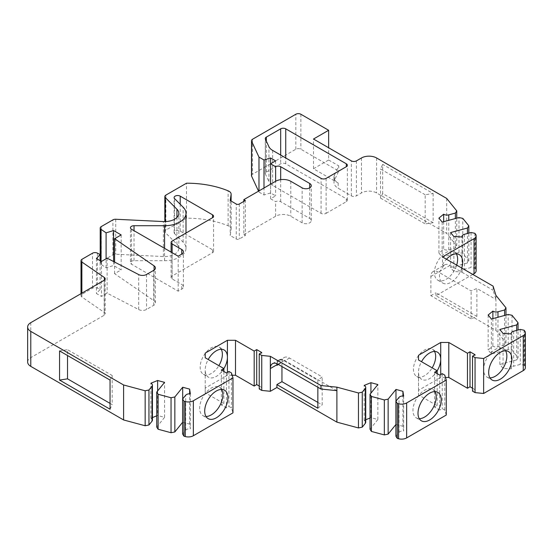 <?xml version="1.0" encoding="UTF-8"?>
<svg xmlns="http://www.w3.org/2000/svg" width="553" height="553" viewBox="0 0 553 553"><rect width="100%" height="100%" fill="white"/><g stroke="black" fill="none" stroke-linecap="round" stroke-linejoin="round"><path stroke-width="0.41" stroke-dasharray="2.77 2.07" d="M512.009 315.279L512.009 350.249L518.043 357.722L518.043 330.023M472.774 274.412L435.923 295.689L495.917 330.328L505.974 342.784L504.592 344.975L497.976 346.752A4.286 2.475 180 0 1 492.882 346.081L488.154 349.98L491.389 353.982L508.214 349.455L512.009 350.249M508.214 349.455L508.214 314.477M518.043 357.722L516.661 359.913L516.661 330.397M326.118 178.377L326.118 213.354A3.567 2.06 0 0 1 321.072 213.354L272.636 185.386A14.281 8.247 0 0 1 268.938 181.695L268.938 146.718M326.118 213.354L346.316 201.693A3.567 2.06 0 0 0 347.36 200.234A3.567 2.06 0 0 0 346.316 198.776L285.735 163.799A3.567 2.06 0 0 0 280.682 163.799L266.332 172.087A3.567 2.06 0 0 0 265.288 173.545A3.567 2.06 0 0 0 265.405 174.077L268.938 181.695M174.575 198.624L174.575 233.601A3.567 2.06 0 0 1 174.098 232.571A3.567 2.06 0 0 1 176.303 230.67A3.567 2.06 0 0 1 180.195 231.113L212.532 249.783A3.567 2.06 0 0 1 213.576 251.242A3.567 2.06 0 0 1 212.532 252.7L172.142 276.016A3.567 2.06 180 0 0 171.098 277.475A3.567 2.06 180 0 0 172.142 278.933L181.737 284.47A5.71 3.297 0 0 1 183.409 286.8A5.71 3.297 0 0 1 181.737 289.136L178.197 291.175L131.503 264.21A3.567 2.06 0 0 1 130.453 262.758L130.453 227.781M174.575 233.601L183.119 242.145A21.422 12.366 180 0 1 185.988 248.325A21.422 12.366 180 0 1 164.573 260.691L134.026 260.691A3.567 2.06 0 0 0 130.453 262.758M259.226 386.049L261.749 387.501L259.226 388.959M232.177 375.259L227.421 375.259L205.211 388.088L205.211 392.748L223.889 403.531L221.366 404.99L226.412 407.907L228.935 406.448L231.458 407.907L232.972 412.863M182.608 434.022L185.69 430.199A4.286 2.475 180 0 1 190.35 428.831L189.631 424.089L182.608 422.319M156.727 427.054L164.573 417.342L157.626 415.476L156.727 415.835M152.434 417.57L150.872 418.206A4.286 2.475 180 0 1 152.434 420.114M27.65 362.001A10.707 6.18 180 0 1 30.788 357.625L104.164 315.265A3.567 2.06 0 0 0 105.208 313.807A3.567 2.06 0 0 0 104.372 312.48L81.858 296.996A3.567 2.06 180 0 1 81.021 295.668A3.567 2.06 180 0 1 82.072 294.21L92.503 288.182A3.567 2.06 180 0 1 97.418 288.113L100.1 289.502L96.416 293.505L101.462 296.422L107.123 293.152L138.692 309.562A5.71 3.297 0 0 0 146.552 309.445L153.748 305.291A5.71 3.297 0 0 0 155.421 302.961A5.71 3.297 0 0 0 154.08 300.839L114.602 273.68L121.155 269.899L113.579 265.523L106.093 267.825L101.04 264.348A3.567 2.06 180 0 1 100.211 263.021A3.567 2.06 180 0 1 101.254 261.569L112.916 254.836A3.567 2.06 180 0 1 115.736 254.235L163.377 256.544A14.281 8.247 0 0 0 178.847 248.325A14.281 8.247 0 0 0 176.939 244.205L165.306 232.578A3.567 2.06 180 0 1 164.829 231.548A3.567 2.06 180 0 1 165.872 230.089L186.492 218.186A71.392 41.219 180 0 1 228.126 225.797A7.141 4.12 180 0 1 231.133 229.156A7.141 4.12 180 0 1 231.106 229.516L230.2 235.502L236.255 239A2.143 1.237 0 0 0 239.283 239L245.345 235.502L245.345 200.525M243.832 201.403L243.832 234.631L245.345 235.502M243.832 234.631L275.636 216.264A10.707 6.18 180 0 1 290.781 216.264L302.138 222.824A5.357 3.09 0 0 0 307.973 223.495A5.357 3.09 0 0 0 311.277 220.64A5.357 3.09 0 0 0 309.715 218.449L280.682 201.693A3.567 2.06 0 0 0 275.636 201.693L270.59 198.776L275.636 195.866L270.59 192.949L263.995 194.974L258.977 192.078L258.548 191.151M251.491 175.681A3.567 2.06 180 0 1 252.541 174.223L295.827 149.227A3.567 2.06 180 0 1 300.88 149.227L338.74 171.091L334.475 180.285A14.281 8.247 0 0 0 333.984 182.414A14.281 8.247 0 0 0 338.166 188.248L351.362 195.866A3.567 2.06 0 0 0 356.409 195.866L361.462 192.949A10.707 6.18 0 0 1 376.6 192.949L446.693 233.414L456.75 245.871L455.368 248.062L448.753 249.838A4.286 2.475 180 0 1 443.658 249.168L438.93 253.067L442.165 257.069L458.99 252.541L462.785 253.343L468.82 260.809L467.437 263L450.619 267.534L453.854 271.537L462.066 271.952A4.286 2.475 180 0 1 461.997 271.502A4.286 2.475 180 0 1 464.444 269.27L471.059 267.486L474.854 268.281L475.456 269.028A7.141 4.12 180 0 1 476.126 270.77M516.661 359.913L499.836 364.448L503.078 368.45L511.29 368.865A4.286 2.475 180 0 1 511.214 368.416A4.286 2.475 180 0 1 513.668 366.183L520.283 364.399L524.078 365.194L524.679 365.941A7.141 4.12 180 0 1 525.35 367.683M472.525 388.234L475.048 389.692L472.525 391.144M445.469 377.45L440.72 377.45L418.503 390.273L418.503 394.939L437.181 405.722L434.658 407.181L439.711 410.091L439.711 375.114M446.271 415.047L444.757 410.091L442.234 408.632L439.711 410.091M395.9 436.206L398.99 432.391A4.286 2.475 180 0 1 403.642 431.015L402.923 426.273L395.9 424.504M370.019 429.239L377.865 419.527L370.925 417.66L370.019 418.027M365.733 419.762L364.171 420.391A4.286 2.475 180 0 1 365.733 422.298M495.917 295.35L495.917 299.436L493.11 290.235L493.11 286.15M505.974 342.784L505.974 315.079M495.917 330.328L495.917 299.436L476.88 288.438L471.108 290.94L438.446 272.083A10.707 6.18 60 0 0 433.089 271.551L444.702 264.846A10.707 6.18 -120 0 0 443.817 265.571L442.483 264.797L442.483 256.924M504.592 344.975L504.592 315.452M492.882 318.604L492.882 346.081M488.154 315.003L488.154 349.98M491.389 353.982L491.389 319.005M433.089 271.551A10.707 6.18 60 0 0 430.877 276.452L430.877 295.689L471.108 318.922L476.88 316.42L435.923 292.779L435.923 295.689M476.88 316.42L476.88 288.438M444.702 264.846A10.707 6.18 -120 0 1 450.059 265.378L493.11 290.235M461.727 268.032A16.424 9.484 -60 0 1 442.856 283.095A16.424 9.484 -60 0 1 439.455 275.581A16.424 9.484 -60 0 1 440.008 271.184L443.817 265.571M442.483 264.797A16.424 9.484 -60 0 1 446.465 259.226M456.356 253.889A16.424 9.484 120 0 0 454.227 251.739A16.424 9.484 120 0 0 441.577 256.143A16.424 9.484 120 0 0 434.409 272.664A16.424 9.484 120 0 0 437.81 280.184A16.424 9.484 120 0 0 456.681 265.122M430.877 295.689L435.923 292.779M474.854 233.304L474.854 268.281M471.059 232.509L471.059 267.486M462.066 271.952L462.066 236.974M453.854 236.56L453.854 271.537M450.619 232.557L450.619 267.534M467.437 263L467.437 233.484M468.82 260.809L468.82 233.11M462.785 253.343L462.785 218.366M458.99 252.541L458.99 217.564M442.165 222.092L442.165 257.069M438.93 253.067L438.93 218.089M443.658 221.691L443.658 249.168M455.368 248.062L455.368 218.539M178.197 291.175L178.197 256.198M456.75 245.871L456.75 218.165M446.693 198.437L446.693 233.414M433.144 193.529L433.144 222.679L382.662 193.529L382.662 164.386L433.144 193.529L425.181 194.767L425.181 223.91L433.144 222.679M334.475 180.285L334.475 175.038A14.281 8.247 180 0 0 333.984 177.174A14.281 8.247 180 0 0 338.166 183.002L313.496 168.755L313.496 139.024M313.496 168.755L328.641 160.011L328.641 147.769M334.475 175.038L338.74 165.845L338.74 171.091M328.641 160.011L338.74 165.845M258.977 192.078L258.977 190.909M263.995 194.974L263.995 188.013M270.59 192.949L270.59 163.799M275.636 160.888L275.636 195.866M270.59 198.776L270.59 184.204M275.636 216.264L275.636 201.693M230.2 200.525L230.2 235.502M186.492 218.186L186.492 183.209M106.093 267.825L106.093 258.769M113.579 261.534L113.579 265.523M121.155 234.921L121.155 269.899M114.602 273.68L114.602 262.067M107.123 258.175L107.123 293.152M101.462 261.445L101.462 296.422M96.416 258.528L96.416 293.505M100.1 289.502L100.1 260.657M150.872 418.206L150.872 383.229M157.626 390.957L157.626 415.476M164.573 417.342L164.573 382.365M182.69 422.222L182.69 398.948M189.631 424.089L189.631 393.812M190.35 393.854L190.35 428.831M231.458 372.929L231.458 407.907M228.935 371.471L228.935 406.448M226.412 372.929L226.412 407.907M221.366 370.012L221.366 404.99M223.889 403.531L223.889 371.471M205.211 392.748L205.211 370.012A15.705 9.069 -60 0 1 208.211 359.505M205.211 388.088L205.211 370.012A15.705 9.069 -60 0 0 208.46 377.208A15.705 9.069 -60 0 0 223.889 368.616M227.421 372.349L227.421 375.259M261.749 387.501L261.749 352.524M221.228 349.268A15.705 9.069 120 0 0 219.119 347.084A15.705 9.069 120 0 0 207.016 351.293A15.705 9.069 120 0 0 200.158 367.102A15.705 9.069 120 0 0 203.414 374.291A15.705 9.069 120 0 0 218.864 365.657M221.608 389.416A16.424 9.484 120 0 0 219.479 387.273A16.424 9.484 120 0 0 206.822 391.669A16.424 9.484 120 0 0 199.654 408.197A16.424 9.484 120 0 0 203.055 415.718A16.424 9.484 120 0 0 205.979 416.485M59.565 350.927L67.528 349.69L67.528 355.524M110.047 380.07L112.183 375.473L67.528 349.69M112.183 375.473L112.183 404.623L110.047 403.386M110.047 409.22L112.183 404.623M425.181 194.767L380.526 168.983L382.662 164.386M382.662 193.529L380.526 198.126L380.526 168.983M380.526 198.126L425.181 223.91M471.108 318.922L471.108 290.94M499.836 364.448L499.836 329.47M503.078 333.473L503.078 368.45M511.29 368.865L511.29 333.888M520.283 329.422L520.283 364.399M524.078 330.217L524.078 365.194M475.048 389.692L475.048 354.715M440.72 374.533L440.72 377.45M437.181 370.8A15.705 9.069 -60 0 1 421.759 379.393A15.705 9.069 -60 0 1 418.503 372.204L418.503 394.939M418.503 390.273L418.503 372.204A15.705 9.069 -60 0 1 421.51 361.697M434.527 351.452A15.705 9.069 120 0 0 432.418 349.275A15.705 9.069 120 0 0 420.315 353.478A15.705 9.069 120 0 0 413.457 369.286A15.705 9.069 120 0 0 416.713 376.475A15.705 9.069 120 0 0 432.163 367.842M437.181 373.655L437.181 405.722M434.658 372.204L434.658 407.181M442.234 373.655L442.234 408.632M444.757 410.091L444.757 375.114M403.642 396.038L403.642 431.015M402.923 426.273L402.923 395.996M395.983 401.132L395.983 424.407M377.865 419.527L377.865 384.549M370.925 417.66L370.925 393.142M364.171 420.391L364.171 385.413M336.895 390.66L284.47 360.397A10.707 6.18 -120 0 0 279.113 359.865A10.707 6.18 -120 0 0 276.956 363.708M277.039 363.743A10.707 6.18 60 0 1 279.113 360.452A10.707 6.18 60 0 1 284.47 360.978L317.851 380.25L317.851 387.245M281.947 366.515L281.947 362.436A10.707 6.18 -120 0 1 284.166 357.535A10.707 6.18 -120 0 1 289.516 358.067L322.185 376.925L317.851 380.25M317.851 402.404L322.185 404.907L322.185 376.925M317.851 408.232L322.185 404.907M434.9 391.607A16.424 9.484 120 0 0 432.771 389.457A16.424 9.484 120 0 0 420.121 393.86A16.424 9.484 120 0 0 412.953 410.381A16.424 9.484 120 0 0 416.354 417.902A16.424 9.484 120 0 0 419.278 418.669M505.58 350.802A16.424 9.484 120 0 0 503.451 348.653A16.424 9.484 120 0 0 490.794 353.056A16.424 9.484 120 0 0 483.633 369.577A16.424 9.484 120 0 0 487.034 377.098A16.424 9.484 120 0 0 489.951 377.865M497.976 346.752L497.976 317.235M164.573 248.325L164.573 260.691M183.119 242.145L183.119 207.168M450.059 265.378L438.446 272.083M430.877 276.452L440.008 271.184M475.456 269.028L475.456 234.05M464.444 234.292L464.444 269.27M448.753 249.838L448.753 220.322M181.737 289.136L181.737 284.47M376.6 157.971L376.6 192.949M346.316 201.693L346.316 198.776M285.735 163.799L285.735 157.971M361.462 157.971L361.462 192.949M356.409 160.888L356.409 195.866M351.362 195.866L351.362 160.888M338.166 183.002L338.166 188.248M300.88 114.25L300.88 149.227M295.827 149.227L295.827 114.25M252.541 139.245L252.541 174.223M280.682 201.693L280.682 179.656M309.715 187.847L309.715 218.449M302.138 222.824L302.138 187.847M290.781 181.287L290.781 216.264M239.283 204.022L239.283 239M236.255 239L236.255 204.022M231.133 229.156L231.133 201.064L231.106 229.516M228.126 225.797L228.126 190.82M172.142 278.933L172.142 252.7M172.142 241.039L172.142 276.016M165.872 195.112L165.872 230.089M165.306 232.578L165.306 221.587M176.939 217.474L176.939 244.205M163.377 256.544L163.377 221.566M115.736 219.258L115.736 254.235M112.916 254.836L112.916 219.859M101.254 226.592L101.254 261.569M101.04 264.348L101.04 261.203M154.08 270.106L154.08 300.839M153.748 305.291L153.748 270.313M146.552 274.468L146.552 309.445M138.692 309.562L138.692 274.585M97.418 253.136L97.418 288.113M92.503 288.182L92.503 253.205M82.072 259.233L82.072 294.21M81.858 296.996L81.858 293.166M104.372 280.157L104.372 312.48M104.164 315.265L104.164 280.288M30.788 322.655L30.788 357.625M321.072 213.354L321.072 178.377M185.69 430.199L185.69 395.222M212.532 252.7L212.532 249.783M134.026 260.691L134.026 230.691M180.195 231.113L180.195 204.244M131.503 229.232L131.503 264.21M513.668 331.206L513.668 366.183M524.679 365.941L524.679 330.964M398.99 432.391L398.99 397.413M284.47 360.397L277.91 364.185M278.415 364.475L281.947 362.436M289.516 358.067L284.47 360.978M272.636 150.409L272.636 185.386M265.405 139.1L265.405 174.077M266.332 172.087L266.332 141.091M280.682 155.054L280.682 163.799M185.988 248.325L185.988 233.048M454.227 251.739L459.28 254.656M461.997 271.502L461.997 236.974M347.36 200.234L347.36 165.257M333.984 177.174L333.984 182.414M311.277 220.64L311.277 185.663M171.098 277.475L171.098 252.099M164.829 231.548L164.829 221.594M178.847 248.325L178.847 213.354M100.211 263.021L100.211 260.719M155.421 302.961L155.421 267.984M81.021 295.668L81.021 293.65M105.208 278.83L105.208 313.807M203.414 374.291L208.46 377.208M219.479 387.273L224.525 390.19M174.098 232.571L174.098 197.594M511.214 368.416L511.214 333.888M183.409 286.8L183.409 251.822M416.713 376.475L421.759 379.393M272.553 363.653L279.113 359.865M279.113 360.452L284.166 357.535M432.771 389.457L437.824 392.374M213.576 251.242L213.576 216.264M487.034 377.098L492.08 380.008M265.288 173.545L265.288 138.568M432.418 349.275L437.464 352.185M203.055 415.718L208.108 418.628M219.119 347.084L224.172 350.001M437.81 280.184L442.856 283.095M503.451 348.653L508.497 351.57M416.354 417.902L421.4 420.812"/><path stroke-width="0.83" d="M518.043 330.023L518.043 322.745L512.009 315.279L508.214 314.477L491.389 319.005L488.154 315.003L492.882 311.104A4.286 2.475 0 0 0 497.976 311.774L504.592 309.998L505.974 307.807L495.917 295.35L493.11 286.15L442.483 256.924L474.039 238.709A7.141 4.12 0 0 0 476.126 235.792A7.141 4.12 0 0 0 475.456 234.05L474.854 233.304L471.059 232.509L464.444 234.292A4.286 2.475 0 0 0 461.997 236.525A4.286 2.475 0 0 0 462.066 236.974L453.854 236.56L450.619 232.557L467.437 228.023L468.82 225.831L462.785 218.366L458.99 217.564L442.165 222.092L438.93 218.089L443.658 214.191A4.286 2.475 0 0 0 448.753 214.861L455.368 213.085L456.75 210.893L446.693 198.437L376.6 157.971A10.707 6.18 0 0 0 361.462 157.971L356.409 160.888A3.567 2.06 180 0 1 351.362 160.888L313.496 139.024L328.641 130.28L300.88 114.25A3.567 2.06 0 0 0 295.827 114.25L252.541 139.245A3.567 2.06 0 0 0 251.491 140.704A3.567 2.06 0 0 0 251.615 141.236L258.977 157.1L263.995 159.997L270.59 157.971L275.636 160.888L270.59 163.799L275.636 166.716A3.567 2.06 180 0 1 280.682 166.716L309.715 183.478A5.357 3.09 180 0 1 311.277 185.663A5.357 3.09 180 0 1 307.973 188.518A5.357 3.09 180 0 1 302.138 187.847L290.781 181.287A10.707 6.18 0 0 0 275.636 181.287L243.832 199.654L243.832 201.403M516.661 330.397L516.661 324.936L518.043 322.745M261.749 390.418L261.749 355.441L270.334 356.319L320.961 385.545L336.895 387.162L358.462 392.969L362.256 392.174L365.339 388.351A4.286 2.475 0 0 0 365.733 387.321L365.733 422.298A4.286 2.475 180 0 1 365.339 423.328L362.256 427.151L358.462 427.946L336.895 422.139L276.894 387.501L270.334 391.289L261.749 390.418L259.226 388.959L259.226 353.982L261.749 352.524L256.703 349.614L254.18 351.072L235.502 340.289L227.421 340.289L227.421 372.349M232.177 375.259L235.502 375.259L254.18 386.049L256.703 384.591L259.226 386.049M232.972 377.886L232.972 412.863L193.35 435.743A7.141 4.12 180 0 1 185.283 436.559L183.99 436.213L182.608 434.022L182.608 399.045L183.99 401.236L185.283 401.589A7.141 4.12 0 0 0 193.35 400.766L232.972 377.886L231.458 372.929L228.935 371.471L226.412 372.929L221.366 370.012L223.889 368.561L205.211 357.77L205.211 353.111L227.421 340.289M182.608 422.319L174.845 431.934L171.05 432.729L158.103 429.246L156.727 427.054L156.727 392.077L158.103 394.268L171.05 397.752L174.845 396.957L182.69 387.245L189.631 389.112L190.35 393.854A4.286 2.475 0 0 0 185.69 395.222L182.608 399.045M156.727 415.835L152.434 417.57M152.434 385.137L152.434 420.114A4.286 2.475 180 0 1 152.047 421.144L148.957 424.967L145.162 425.762L123.596 419.955L30.788 366.369A10.707 6.18 180 0 1 27.65 362.001L27.65 327.023A10.707 6.18 0 0 0 30.788 331.392L123.596 384.978L145.162 390.784L148.957 389.989L152.047 386.167A4.286 2.475 0 0 0 152.434 385.137A4.286 2.475 0 0 0 150.872 383.229L157.626 380.499L164.573 382.365L156.727 392.077M258.548 191.151L251.615 176.213A3.567 2.06 180 0 1 251.491 175.681L251.491 140.704M476.126 235.792L476.126 270.77A7.141 4.12 180 0 1 474.039 273.687L472.774 274.412M475.048 357.625L483.633 358.503L523.256 335.623A7.141 4.12 0 0 0 525.35 332.706L525.35 367.683A7.141 4.12 180 0 1 523.256 370.6L483.633 393.48L475.048 392.602L475.048 357.625L472.525 356.173L475.048 354.715L470.002 351.798L467.472 353.256L448.794 342.473L440.72 342.473L440.72 374.533M472.525 356.173L472.525 391.144L475.048 392.602M445.469 377.45L448.794 377.45L467.472 388.234L470.002 386.775L472.525 388.234M446.271 380.07L446.271 415.047L406.642 437.928A7.141 4.12 180 0 1 398.575 438.75L397.282 438.398L395.9 436.206L395.9 401.229L397.282 403.42L398.575 403.773A7.141 4.12 0 0 0 406.642 402.95L446.271 380.07L444.757 375.114L442.234 373.655L439.711 375.114L434.658 372.204L437.181 370.745L437.181 373.655M395.9 424.504L388.137 434.119L384.342 434.914L371.402 431.43L370.019 429.239L370.019 394.261L371.402 396.453L384.342 399.937L388.137 399.142L395.983 389.43L402.923 391.296L403.642 396.038A4.286 2.475 0 0 0 398.99 397.413L395.9 401.229M370.019 418.027L365.733 419.762M270.334 391.289L270.334 356.319M134.026 225.714L164.573 225.714A21.422 12.366 0 0 0 185.988 213.354A21.422 12.366 0 0 0 183.119 207.168L174.575 198.624A3.567 2.06 180 0 1 174.098 197.594A3.567 2.06 180 0 1 176.303 195.693A3.567 2.06 180 0 1 180.195 196.142L212.532 214.806A3.567 2.06 180 0 1 213.576 216.264A3.567 2.06 180 0 1 212.532 217.723L172.142 241.039A3.567 2.06 0 0 0 171.098 242.497A3.567 2.06 0 0 0 172.142 243.956L181.737 249.493A5.71 3.297 180 0 1 183.409 251.822A5.71 3.297 180 0 1 181.737 254.159L178.197 256.198L131.503 229.232A3.567 2.06 180 0 1 130.453 227.781A3.567 2.06 180 0 1 134.026 225.714L134.026 230.691M272.636 150.409L321.072 178.377A3.567 2.06 180 0 0 326.118 178.377L346.316 166.716A3.567 2.06 180 0 0 347.36 165.257A3.567 2.06 180 0 0 346.316 163.799L285.735 128.828A3.567 2.06 180 0 0 280.682 128.828L266.332 137.109A3.567 2.06 180 0 0 265.288 138.568A3.567 2.06 180 0 0 265.405 139.1L268.938 146.718A14.281 8.247 180 0 0 272.636 150.409M231.106 194.545L231.106 201.05L231.133 194.186A7.141 4.12 0 0 1 231.106 194.545L230.2 200.525L236.255 204.022A2.143 1.237 180 0 0 239.283 204.022L245.345 200.525L243.832 199.654M231.133 194.186A7.141 4.12 0 0 0 228.126 190.82A71.392 41.219 0 0 0 186.492 183.209L165.872 195.112A3.567 2.06 0 0 0 164.829 196.571A3.567 2.06 0 0 0 165.306 197.601L176.939 209.228A14.281 8.247 180 0 1 178.847 213.354A14.281 8.247 180 0 1 163.377 221.566L115.736 219.258A3.567 2.06 0 0 0 112.916 219.859L101.254 226.592A3.567 2.06 0 0 0 100.211 228.043A3.567 2.06 0 0 0 101.04 229.371L106.093 232.848L113.579 230.546L121.155 234.921L114.602 238.702L154.08 265.862A5.71 3.297 180 0 1 155.421 267.984A5.71 3.297 180 0 1 153.748 270.313L146.552 274.468A5.71 3.297 180 0 1 138.692 274.585L107.123 258.175L101.462 261.445L96.416 258.528L100.1 254.525L97.418 253.136A3.567 2.06 0 0 0 92.503 253.205L82.072 259.233A3.567 2.06 0 0 0 81.021 260.691A3.567 2.06 0 0 0 81.858 262.018L104.372 277.509A3.567 2.06 180 0 1 105.208 278.83A3.567 2.06 180 0 1 104.164 280.288L30.788 322.655A10.707 6.18 0 0 0 27.65 327.023M259.226 353.982L261.749 355.441M365.733 387.321A4.286 2.475 0 0 0 364.171 385.413L370.925 382.683L377.865 384.549L370.019 394.261M418.503 359.962L418.503 355.296L418.503 359.962L437.181 370.745M418.503 355.296L440.72 342.473M525.35 332.706A7.141 4.12 0 0 0 524.679 330.964L524.078 330.217L520.283 329.422L513.668 331.206A4.286 2.475 0 0 0 511.214 333.438A4.286 2.475 0 0 0 511.29 333.888L503.078 333.473L499.836 329.47L516.661 324.936M505.974 315.079L505.974 307.807M504.592 315.452L504.592 309.998M492.882 311.104L492.882 318.604M446.465 259.226A16.424 9.484 -60 0 1 459.28 254.656A16.424 9.484 -60 0 1 462.681 262.17A16.424 9.484 -60 0 1 461.727 268.032M456.681 265.122A16.424 9.484 120 0 0 457.628 259.26A16.424 9.484 120 0 0 456.356 253.889M467.437 233.484L467.437 228.023M468.82 233.11L468.82 225.831M443.658 214.191L443.658 221.691M455.368 218.539L455.368 213.085M456.75 218.165L456.75 210.893M328.641 147.769L328.641 130.28M258.977 190.909L258.977 157.1M263.995 188.013L263.995 159.997M270.59 184.204L270.59 157.971M275.636 166.716L275.636 181.287M106.093 258.769L106.093 232.848M113.579 230.546L113.579 261.534M114.602 262.067L114.602 238.702M100.1 260.657L100.1 254.525M123.596 384.978L123.596 419.955M59.565 380.07L59.565 350.927L110.047 380.07L110.047 409.22L59.565 380.07L67.528 378.84L67.528 355.524M145.162 390.784L145.162 425.762M148.957 424.967L148.957 389.989M157.626 380.499L157.626 390.957M158.103 429.246L158.103 394.268M171.05 432.729L171.05 397.752M174.845 431.934L174.845 396.957M182.69 398.948L182.69 387.245M189.631 393.812L189.631 389.112M183.99 436.213L183.99 401.236M204.707 411.114A16.424 9.484 -60 0 1 211.875 394.586A16.424 9.484 -60 0 1 224.525 390.19A16.424 9.484 -60 0 1 227.926 397.704A16.424 9.484 -60 0 1 220.758 414.232A16.424 9.484 -60 0 1 208.108 418.628A16.424 9.484 -60 0 1 204.707 411.114M223.889 371.471L223.889 368.561M205.211 357.77L205.211 353.111M208.211 359.505A15.705 9.069 -60 0 1 224.172 350.001A15.705 9.069 -60 0 1 227.421 357.19A15.705 9.069 -60 0 1 223.889 368.616M235.502 375.259L235.502 340.289M254.18 351.072L254.18 386.049M256.703 349.614L256.703 384.591M218.864 365.657A15.705 9.069 120 0 0 222.375 354.273A15.705 9.069 120 0 0 221.228 349.268M205.979 416.485A16.424 9.484 120 0 0 222.88 394.787A16.424 9.484 120 0 0 221.608 389.416M67.528 378.84L110.047 403.386M483.633 393.48L483.633 358.503M511.898 359.084A16.424 9.484 -60 0 1 504.73 375.611A16.424 9.484 -60 0 1 492.08 380.008A16.424 9.484 -60 0 1 488.679 372.494A16.424 9.484 -60 0 1 495.847 355.966A16.424 9.484 -60 0 1 508.497 351.57A16.424 9.484 -60 0 1 511.898 359.084M470.002 386.775L470.002 351.798M467.472 388.234L467.472 353.256M448.794 377.45L448.794 342.473M421.51 361.697A15.705 9.069 -60 0 1 437.464 352.185A15.705 9.069 -60 0 1 440.72 359.374A15.705 9.069 -60 0 1 437.181 370.8M432.163 367.842A15.705 9.069 120 0 0 435.667 356.464A15.705 9.069 120 0 0 434.527 351.452M417.999 413.298A16.424 9.484 -60 0 1 425.167 396.771A16.424 9.484 -60 0 1 437.824 392.374A16.424 9.484 -60 0 1 441.225 399.888A16.424 9.484 -60 0 1 434.057 416.416A16.424 9.484 -60 0 1 421.4 420.812A16.424 9.484 -60 0 1 417.999 413.298M397.282 438.398L397.282 403.42M402.923 395.996L402.923 391.296M395.983 389.43L395.983 401.132M388.137 434.119L388.137 399.142M384.342 434.914L384.342 399.937M371.402 431.43L371.402 396.453M370.925 393.142L370.925 382.683M362.256 427.151L362.256 392.174M358.462 427.946L358.462 392.969M336.895 422.139L336.895 387.162M320.961 385.545L320.961 389.042L336.895 390.66M276.956 363.708A10.707 6.18 -120 0 0 276.894 364.766L270.334 368.561A10.707 6.18 60 0 1 272.553 363.653A10.707 6.18 60 0 1 277.91 364.185L320.961 389.042M276.915 364.78A10.707 6.18 60 0 1 277.039 363.743M276.894 387.501L276.894 384.591L317.851 408.232L317.851 387.245M276.894 384.591L281.947 381.674L281.947 366.515M281.947 381.674L317.851 402.404M419.278 418.669A16.424 9.484 120 0 0 436.172 396.978A16.424 9.484 120 0 0 434.9 391.607M489.951 377.865A16.424 9.484 120 0 0 506.852 356.173A16.424 9.484 120 0 0 505.58 350.802M497.976 317.235L497.976 311.774M164.573 225.714L164.573 248.325M474.039 238.709L474.039 273.687M448.753 220.322L448.753 214.861M346.316 163.799L346.316 166.716M285.735 157.971L285.735 128.828M251.615 176.213L251.615 141.236M280.682 179.656L280.682 166.716M309.715 183.478L309.715 187.847M172.142 252.7L172.142 243.956M165.306 221.587L165.306 197.601M176.939 209.228L176.939 217.474M101.04 261.203L101.04 229.371M154.08 265.862L154.08 270.106M81.858 293.166L81.858 262.018M104.372 277.509L104.372 280.157M30.788 366.369L30.788 331.392M152.047 386.167L152.047 421.144M185.283 401.589L185.283 436.559M193.35 435.743L193.35 400.766M180.195 204.244L180.195 196.142M181.737 249.493L181.737 254.159M523.256 335.623L523.256 370.6M406.642 437.928L406.642 402.95M398.575 403.773L398.575 438.75M212.532 214.806L212.532 217.723M365.339 388.351L365.339 423.328M278.415 364.475L276.894 365.353L276.894 364.766M266.332 141.091L266.332 137.109M280.682 128.828L280.682 155.054M185.988 233.048L185.988 213.354M461.997 236.974L461.997 236.525M171.098 252.099L171.098 242.497M164.829 221.594L164.829 196.571M100.211 260.719L100.211 228.043M81.021 293.65L81.021 260.691M511.214 333.888L511.214 333.438"/></g></svg>
